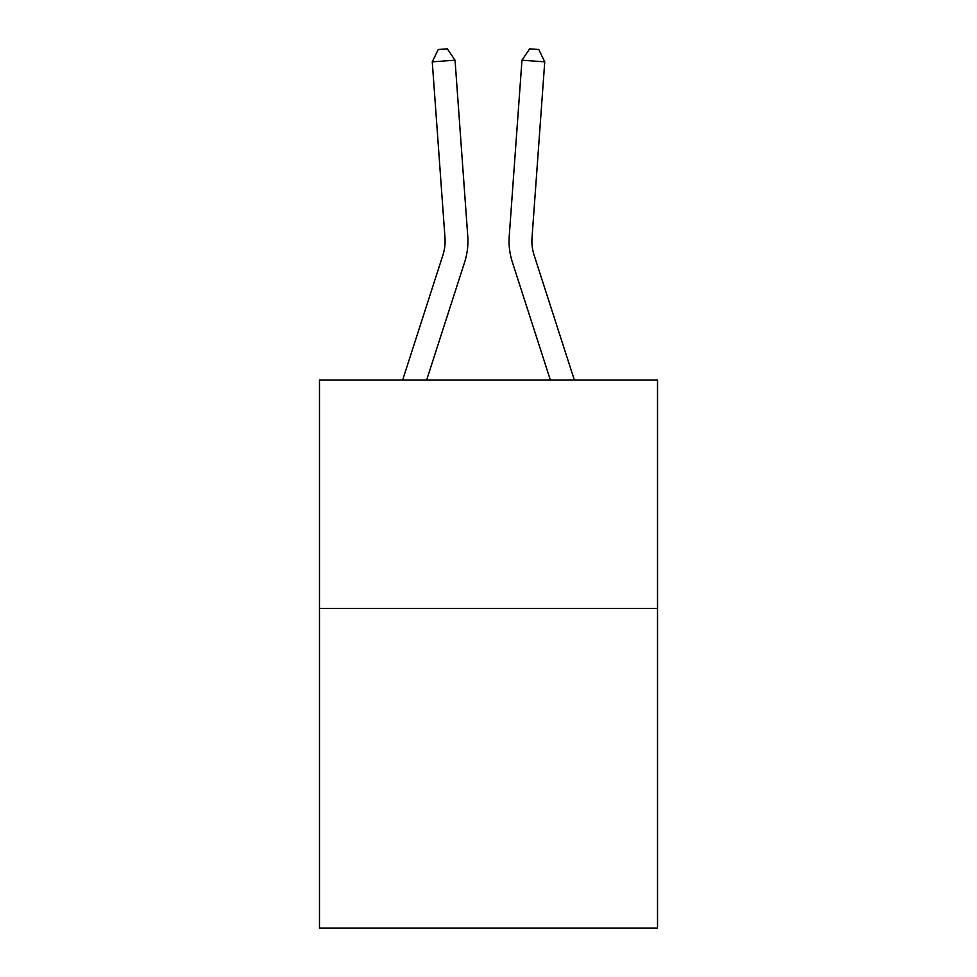 <?xml version="1.0" encoding="UTF-8"?>
<svg xmlns="http://www.w3.org/2000/svg" width="977" height="977" viewBox="0 0 977 977"><rect width="100%" height="100%" fill="white"/><g stroke="black" fill="none" stroke-linecap="round" stroke-linejoin="round"><path stroke-width="1.47" d="M657.521 608.39L657.521 928.15L319.479 928.15L319.479 379.992L657.521 379.992L657.521 608.39L319.479 608.39M464.637 262.154L426.656 379.992L464.637 262.154A68.524 68.524 142.7 0 0 467.763 236.178L455.038 60.208L467.763 236.178L455.038 60.208L467.763 236.178L455.038 60.208L467.763 236.178L455.038 60.208L467.763 236.178L455.038 60.208L467.763 236.178L455.038 60.208L467.763 236.178L455.038 60.208L467.763 236.178L455.038 60.208L467.763 236.178L455.038 60.208L467.763 236.178L455.038 60.208L467.763 236.178L455.038 60.208L467.763 236.178L455.038 60.208L467.763 236.178L455.038 60.208L467.763 236.178L455.038 60.208L467.763 236.178L455.038 60.208L467.763 236.178L455.038 60.208L467.763 236.178L455.038 60.208L467.763 236.178L455.038 60.208L467.763 236.178L455.038 60.208L467.763 236.178L455.038 60.208L467.763 236.178L455.038 60.208L432.261 61.844L438.233 49.509L447.344 48.85L455.038 60.208M442.899 255.144A45.675 45.675 -37.3 0 0 444.987 237.826A45.675 45.675 -37.3 0 1 442.899 255.144A45.675 45.675 -37.3 0 0 444.987 237.826A45.675 45.675 -37.3 0 1 442.899 255.144A45.675 45.675 -37.3 0 0 444.987 237.826A45.675 45.675 -37.3 0 1 442.899 255.144A45.675 45.675 -37.3 0 0 444.987 237.826A45.675 45.675 -37.3 0 1 442.899 255.144A45.675 45.675 -37.3 0 0 444.987 237.826A45.675 45.675 -37.3 0 1 442.899 255.144A45.675 45.675 -37.3 0 0 444.987 237.826A45.675 45.675 -37.3 0 1 442.899 255.144A45.675 45.675 -37.3 0 0 444.987 237.826A45.675 45.675 -37.3 0 1 442.899 255.144A45.675 45.675 -37.3 0 0 444.987 237.826A45.675 45.675 -37.3 0 1 442.899 255.144A45.675 45.675 -37.3 0 0 444.987 237.826A45.675 45.675 -37.3 0 1 442.899 255.144A45.675 45.675 -37.3 0 0 444.987 237.826A45.675 45.675 -37.3 0 1 442.899 255.144A45.675 45.675 -37.3 0 0 444.987 237.826A45.675 45.675 -37.3 0 1 442.899 255.144A45.675 45.675 -37.3 0 0 444.987 237.826A45.675 45.675 -37.3 0 1 442.899 255.144A45.675 45.675 -37.3 0 0 444.987 237.826A45.675 45.675 -37.3 0 1 442.899 255.144A45.675 45.675 -37.3 0 0 444.987 237.826A45.675 45.675 -37.3 0 1 442.899 255.144A45.675 45.675 -37.3 0 0 444.987 237.826A45.675 45.675 -37.3 0 1 442.899 255.144A45.675 45.675 -37.3 0 0 444.987 237.826A45.675 45.675 -37.3 0 1 442.899 255.144A45.675 45.675 -37.3 0 0 444.987 237.826A45.675 45.675 -37.3 0 1 442.899 255.144A45.675 45.675 -37.3 0 0 444.987 237.826A45.675 45.675 -37.3 0 1 442.899 255.144A45.675 45.675 -37.3 0 0 444.987 237.826A45.675 45.675 -37.3 0 1 442.899 255.144A45.675 45.675 -37.3 0 0 444.987 237.826A45.675 45.675 -37.3 0 1 442.899 255.144L402.658 379.992L442.899 255.144A45.675 45.675 -32.1 0 0 444.987 237.826L432.261 61.844M574.342 379.992L534.101 255.144A45.675 45.675 32.1 0 1 532.013 237.826L544.739 61.844L521.962 60.208L509.237 236.178A68.524 68.524 -142.7 0 0 512.363 262.154L550.344 379.992L512.363 262.154M534.101 255.144A45.675 45.675 37.3 0 1 532.013 237.826A45.675 45.675 37.3 0 0 534.101 255.144A45.675 45.675 37.3 0 1 532.013 237.826A45.675 45.675 37.3 0 0 534.101 255.144A45.675 45.675 37.3 0 1 532.013 237.826A45.675 45.675 37.3 0 0 534.101 255.144A45.675 45.675 37.3 0 1 532.013 237.826A45.675 45.675 37.3 0 0 534.101 255.144A45.675 45.675 37.3 0 1 532.013 237.826A45.675 45.675 37.3 0 0 534.101 255.144A45.675 45.675 37.3 0 1 532.013 237.826A45.675 45.675 37.3 0 0 534.101 255.144A45.675 45.675 37.3 0 1 532.013 237.826A45.675 45.675 37.3 0 0 534.101 255.144A45.675 45.675 37.3 0 1 532.013 237.826A45.675 45.675 37.3 0 0 534.101 255.144A45.675 45.675 37.3 0 1 532.013 237.826A45.675 45.675 37.3 0 0 534.101 255.144A45.675 45.675 37.3 0 1 532.013 237.826A45.675 45.675 37.3 0 0 534.101 255.144A45.675 45.675 37.3 0 1 532.013 237.826A45.675 45.675 37.3 0 0 534.101 255.144A45.675 45.675 37.3 0 1 532.013 237.826A45.675 45.675 37.3 0 0 534.101 255.144A45.675 45.675 37.3 0 1 532.013 237.826A45.675 45.675 37.3 0 0 534.101 255.144A45.675 45.675 37.3 0 1 532.013 237.826A45.675 45.675 37.3 0 0 534.101 255.144A45.675 45.675 37.3 0 1 532.013 237.826A45.675 45.675 37.3 0 0 534.101 255.144A45.675 45.675 37.3 0 1 532.013 237.826A45.675 45.675 37.3 0 0 534.101 255.144A45.675 45.675 37.3 0 1 532.013 237.826A45.675 45.675 37.3 0 0 534.101 255.144A45.675 45.675 37.3 0 1 532.013 237.826A45.675 45.675 37.3 0 0 534.101 255.144A45.675 45.675 37.3 0 1 532.013 237.826A45.675 45.675 37.3 0 0 534.101 255.144A45.675 45.675 37.3 0 1 532.013 237.826A45.675 45.675 37.3 0 0 534.101 255.144M521.962 60.208L509.237 236.178L521.962 60.208L509.237 236.178L521.962 60.208L509.237 236.178L521.962 60.208L509.237 236.178L521.962 60.208L509.237 236.178L521.962 60.208L509.237 236.178L521.962 60.208L509.237 236.178L521.962 60.208L509.237 236.178L521.962 60.208L509.237 236.178L521.962 60.208L509.237 236.178L521.962 60.208L509.237 236.178L521.962 60.208L509.237 236.178L521.962 60.208L509.237 236.178L521.962 60.208L509.237 236.178L521.962 60.208L509.237 236.178L521.962 60.208L509.237 236.178L521.962 60.208L509.237 236.178L521.962 60.208L509.237 236.178L521.962 60.208L509.237 236.178L521.962 60.208L509.237 236.178L521.962 60.208L529.656 48.85L538.767 49.509L544.739 61.844"/></g></svg>
